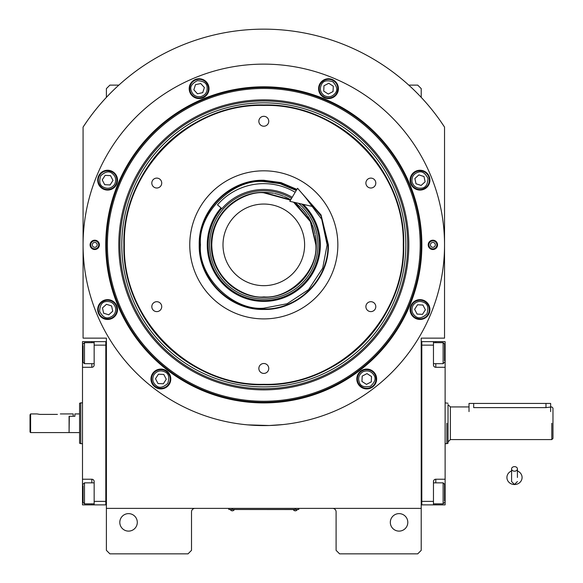 <?xml version="1.0" encoding="UTF-8"?>
<svg xmlns="http://www.w3.org/2000/svg" width="583" height="583" viewBox="0 0 583 583"><rect width="100%" height="100%" fill="white"/><g stroke="black" fill="none" stroke-linecap="round" stroke-linejoin="round"><path stroke-width="0.87" d="M421.218 423.258L421.218 415.934M421.218 508.376L421.218 338.14L444.538 338.14L444.538 127.101A215.71 215.71 0 0 0 83.078 127.101L83.078 338.14L106.398 338.14L106.398 508.376L421.218 508.376L421.218 550.352L417.72 553.85L339.598 553.85L336.099 550.352L336.099 511.874A3.498 3.498 0 0 0 332.601 508.376M106.398 508.376L106.398 550.352L109.896 553.85L188.018 553.85L191.516 550.352L191.516 511.874A3.498 3.498 0 0 1 195.014 508.376M407.809 522.368A8.745 8.745 0 0 0 399.064 513.623A8.745 8.745 0 0 0 390.319 522.368A8.745 8.745 0 0 0 399.064 531.113A8.745 8.745 0 0 0 407.809 522.368M106.398 423.258L106.398 430.64M137.297 522.368A8.745 8.745 0 0 0 128.552 513.623A8.745 8.745 0 0 0 119.806 522.368A8.745 8.745 0 0 0 128.552 531.113A8.745 8.745 0 0 0 137.297 522.368M444.538 127.101L440.595 121.264M87.02 121.264L83.078 127.101M106.398 97.368L106.398 88.616L109.896 85.118L118.845 85.118M408.77 85.118L417.72 85.118L421.218 88.616L421.218 97.368M297.621 509.484L295.289 509.484L298.788 509.484L298.788 508.376M229.994 509.484L295.289 509.542M295.289 508.376L295.289 509.484L232.326 509.484L232.326 508.376M228.828 508.376L228.828 509.484L232.326 509.542M230.46 509.542L234.191 509.542M293.424 509.542L297.155 509.542M421.852 244.86A158.044 158.044 0 0 1 263.808 402.904A158.044 158.044 0 0 1 105.763 244.86A158.044 158.044 0 0 1 263.808 86.816A158.044 158.044 0 0 1 421.852 244.86M421.218 244.86A157.41 157.41 0 0 1 263.808 402.27A157.41 157.41 0 0 1 106.398 244.86A157.41 157.41 0 0 1 263.808 87.45A157.41 157.41 0 0 1 421.218 244.86A157.41 157.41 0 0 0 263.808 87.45A157.41 157.41 0 0 0 106.398 244.86A157.41 157.41 0 0 0 263.808 402.27A157.41 157.41 0 0 0 421.218 244.86M247.68 424.869L269.273 425.51L283.046 424.562L277.012 425.109M250.603 425.109L247.039 424.81M83.078 244.86A180.73 180.73 0 0 0 263.808 425.59A180.73 180.73 0 0 0 444.538 244.86A180.73 180.73 0 0 0 263.808 64.13A180.73 180.73 0 0 0 83.078 244.86M437.541 244.86A4.664 4.664 0 0 1 432.877 249.524A4.664 4.664 0 0 1 428.214 244.86A4.664 4.664 0 0 1 432.877 240.196A4.664 4.664 0 0 1 437.541 244.86M99.401 244.86A4.664 4.664 0 0 1 94.737 249.524A4.664 4.664 0 0 1 90.073 244.86A4.664 4.664 0 0 1 94.737 240.196A4.664 4.664 0 0 1 99.401 244.86M429.919 180.162A9.911 9.911 0 0 0 420.008 170.251A9.911 9.911 0 0 0 410.097 180.162A9.911 9.911 0 0 0 420.008 190.073A9.911 9.911 0 0 0 429.919 180.162M338.417 88.66A9.911 9.911 0 0 0 328.506 78.749A9.911 9.911 0 0 0 318.595 88.66A9.911 9.911 0 0 0 328.506 98.571A9.911 9.911 0 0 0 338.417 88.66M209.02 88.66A9.911 9.911 0 0 0 199.109 78.749A9.911 9.911 0 0 0 189.198 88.66A9.911 9.911 0 0 0 199.109 98.571A9.911 9.911 0 0 0 209.02 88.66M117.518 180.162A9.911 9.911 0 0 0 107.607 170.251A9.911 9.911 0 0 0 97.696 180.162A9.911 9.911 0 0 0 107.607 190.073A9.911 9.911 0 0 0 117.518 180.162M117.518 309.558A9.911 9.911 0 0 0 107.607 299.647A9.911 9.911 0 0 0 97.696 309.558A9.911 9.911 0 0 0 107.607 319.469A9.911 9.911 0 0 0 117.518 309.558M170.797 378.994A9.911 9.911 0 0 0 160.886 369.083A9.911 9.911 0 0 0 150.975 378.994A9.911 9.911 0 0 0 160.886 388.905A9.911 9.911 0 0 0 170.797 378.994M376.64 378.994A9.911 9.911 0 0 0 366.729 369.083A9.911 9.911 0 0 0 356.818 378.994A9.911 9.911 0 0 0 366.729 388.905A9.911 9.911 0 0 0 376.64 378.994M429.919 309.558A9.911 9.911 0 0 0 420.008 299.647A9.911 9.911 0 0 0 410.097 309.558A9.911 9.911 0 0 0 420.008 319.469A9.911 9.911 0 0 0 429.919 309.558M263.808 401.257A156.397 156.397 0 0 0 420.205 244.86A156.397 156.397 0 0 0 263.808 88.463A156.397 156.397 0 0 0 107.41 244.86A156.397 156.397 0 0 0 263.808 401.257M118.794 244.86A145.014 145.014 0 0 0 263.808 389.874A145.014 145.014 0 0 0 408.821 244.86A145.014 145.014 0 0 0 263.808 99.846A145.014 145.014 0 0 0 118.794 244.86M119.93 244.86A143.877 143.877 0 0 1 263.808 100.983A143.877 143.877 0 0 1 407.685 244.86A143.877 143.877 0 0 1 263.808 388.737A143.877 143.877 0 0 1 119.93 244.86M121.789 244.86A142.019 142.019 0 0 1 263.808 102.841A142.019 142.019 0 0 1 405.826 244.86A142.019 142.019 0 0 1 263.808 386.879A142.019 142.019 0 0 1 121.789 244.86M123.888 244.86A139.92 139.92 0 0 1 263.808 104.94A139.92 139.92 0 0 1 403.728 244.86C405.651 170.09 338.577 103.016 263.808 104.94C189.038 103.016 121.964 170.09 123.888 244.86C121.964 319.63 189.038 386.704 263.808 384.78C338.577 386.704 405.651 319.63 403.728 244.86A139.92 139.92 0 0 1 263.808 384.78A139.92 139.92 0 0 1 123.888 244.86M403.261 244.86C405.178 170.345 338.329 103.483 263.808 105.406C189.286 103.483 122.437 170.345 124.354 244.86C122.437 319.375 189.286 386.23 263.808 384.314C338.329 386.238 405.178 319.375 403.261 244.86M300.617 191.778L321.036 214.901L328.404 244.86C329.293 279.381 298.328 310.345 263.808 309.456C229.287 310.345 198.322 279.381 199.211 244.86C198.322 210.339 229.287 179.375 263.808 180.264L280.984 182.588L296.915 189.388M301.965 193.316L321.08 216.001L327.938 244.86C328.819 279.126 298.073 309.872 263.808 308.99C229.542 309.872 198.796 279.126 199.678 244.86C198.796 210.594 229.542 179.848 263.808 180.73L280.853 183.04L296.674 189.796M263.808 318.901A74.041 74.041 0 0 1 189.766 244.86A74.041 74.041 0 0 1 263.808 170.819A74.041 74.041 0 0 1 337.849 244.86A74.041 74.041 0 0 1 263.808 318.901M370.846 301.702A4.955 4.955 0 0 0 365.891 306.658A4.955 4.955 0 0 0 370.846 311.614A4.955 4.955 0 0 0 375.802 306.658A4.955 4.955 0 0 0 370.846 301.702M370.846 178.107A4.955 4.955 0 0 0 365.891 183.062A4.955 4.955 0 0 0 370.846 188.018A4.955 4.955 0 0 0 375.802 183.062A4.955 4.955 0 0 0 370.846 178.107M263.808 116.308A4.955 4.955 0 0 0 258.852 121.264A4.955 4.955 0 0 0 263.808 126.219A4.955 4.955 0 0 0 268.763 121.264A4.955 4.955 0 0 0 263.808 116.308M156.769 178.107A4.955 4.955 0 0 0 151.813 183.062A4.955 4.955 0 0 0 156.769 188.018A4.955 4.955 0 0 0 161.724 183.062A4.955 4.955 0 0 0 156.769 178.107M156.769 301.702A4.955 4.955 0 0 0 151.813 306.658A4.955 4.955 0 0 0 156.769 311.614A4.955 4.955 0 0 0 161.724 306.658A4.955 4.955 0 0 0 156.769 301.702M263.808 363.5A4.955 4.955 0 0 0 258.852 368.456A4.955 4.955 0 0 0 263.808 373.411A4.955 4.955 0 0 0 268.763 368.456A4.955 4.955 0 0 0 263.808 363.5M413.143 305.149C410.92 309.573 411.736 313.333 415.599 316.431C418.594 318.901 422.354 318.085 426.873 313.967C428.738 308.145 427.915 304.384 424.417 302.694C419.993 300.471 416.233 301.287 413.143 305.149M412.159 304.523A9.328 9.328 122.7 0 0 414.965 317.407A9.328 9.328 -57.3 0 0 427.856 314.601A9.328 9.328 -57.3 0 0 425.051 301.71A9.328 9.328 122.7 0 0 412.159 304.523M425.386 309.813L422.915 305.026L417.537 304.778L414.63 309.303L417.1 314.091L422.478 314.346L425.386 309.813M412.035 181.896C413.587 186.596 416.823 188.673 421.749 188.134C425.612 187.762 427.696 184.527 427.98 178.42C425.182 172.991 421.939 170.906 418.266 172.182C413.573 173.741 411.489 176.977 412.035 181.896M410.891 182.144A9.328 9.328 77.7 0 0 421.997 189.271A9.328 9.328 -102.3 0 0 429.124 178.172A9.328 9.328 -102.3 0 0 418.018 171.045A9.328 9.328 77.7 0 0 410.891 182.144M423.994 176.532L418.864 174.9L414.877 178.522L416.022 183.783L421.152 185.423L425.138 181.794L423.994 176.532M324.097 95.525C328.521 97.747 332.281 96.931 335.378 93.069C337.849 90.073 337.032 86.313 332.915 81.795C327.092 79.929 323.332 80.753 321.641 84.251C319.418 88.674 320.235 92.435 324.097 95.525M323.47 96.508A9.328 9.328 32.7 0 0 336.355 93.703A9.328 9.328 -147.3 0 0 333.549 80.811A9.328 9.328 -147.3 0 0 320.657 83.617A9.328 9.328 32.7 0 0 323.47 96.508M328.761 83.282L323.973 85.752L323.725 91.13L328.251 94.038L333.039 91.567L333.294 86.189L328.761 83.282M200.844 96.632C205.544 95.08 207.621 91.844 207.082 86.918C206.71 83.056 203.474 80.971 197.367 80.687C191.938 83.486 189.854 86.729 191.129 90.401C192.689 95.095 195.924 97.179 200.844 96.632M201.091 97.776A9.328 9.328 -12.3 0 0 208.218 86.67A9.328 9.328 167.7 0 0 197.12 79.543A9.328 9.328 167.7 0 0 189.992 90.649A9.328 9.328 -12.3 0 0 201.091 97.776M195.48 84.673L193.847 89.804L197.469 93.79L202.731 92.646L204.371 87.516L200.741 83.529L195.48 84.673M114.472 184.571C116.695 180.147 115.879 176.387 112.016 173.289C109.021 170.819 105.261 171.635 100.742 175.753C98.877 181.575 99.7 185.336 103.198 187.026C107.622 189.249 111.382 188.433 114.472 184.571M115.456 185.197A9.328 9.328 -57.3 0 0 112.65 172.313A9.328 9.328 122.7 0 0 99.759 175.119A9.328 9.328 122.7 0 0 102.564 188.01A9.328 9.328 -57.3 0 0 115.456 185.197M102.229 179.907L104.7 184.694L110.078 184.942L112.985 180.417L110.515 175.629L105.137 175.374L102.229 179.907M115.58 307.824C114.028 303.124 110.792 301.047 105.866 301.586C102.003 301.958 99.919 305.193 99.635 311.3C102.433 316.729 105.676 318.814 109.349 317.538C114.042 315.979 116.126 312.743 115.58 307.824M116.724 307.576A9.328 9.328 -102.3 0 0 105.618 300.449A9.328 9.328 77.7 0 0 98.491 311.548A9.328 9.328 77.7 0 0 109.597 318.675A9.328 9.328 -102.3 0 0 116.724 307.576M103.621 313.188L108.751 314.82L112.738 311.198L111.593 305.937L106.463 304.297L102.477 307.926L103.621 313.188M362.99 371.743C358.851 374.461 357.685 378.127 359.478 382.732C360.833 386.376 364.499 387.549 370.475 386.245C374.993 382.127 376.166 378.462 373.987 375.248C371.262 371.116 367.596 369.943 362.99 371.743M362.451 370.701A9.328 9.328 152.7 0 0 358.443 383.271A9.328 9.328 -27.3 0 0 371.007 387.28A9.328 9.328 -27.3 0 0 375.022 374.716A9.328 9.328 152.7 0 0 362.451 370.701M371.262 381.901L371.517 376.523L366.984 373.616L362.196 376.086L361.948 381.464L366.474 384.372L371.262 381.901M154.014 374.585C151.791 379.008 152.615 382.761 156.477 385.859C159.472 388.336 163.233 387.513 167.751 383.403C169.609 377.58 168.793 373.82 165.295 372.122C160.872 369.899 157.111 370.722 154.014 374.585M153.037 373.951A9.328 9.328 122.7 0 0 155.843 386.842A9.328 9.328 -57.3 0 0 168.735 384.029A9.328 9.328 -57.3 0 0 165.922 371.145A9.328 9.328 122.7 0 0 153.037 373.951M166.264 379.249L163.794 374.461L158.416 374.206L155.508 378.739L157.971 383.527L163.357 383.774L166.264 379.249M98.731 244.86A3.994 3.994 0 0 1 94.737 248.854A3.994 3.994 0 0 1 90.744 244.86A3.994 3.994 0 0 1 94.737 240.866A3.994 3.994 0 0 1 98.731 244.86M92.289 244.86A2.449 2.449 0 0 0 94.737 247.309A2.449 2.449 0 0 0 97.186 244.86A2.449 2.449 0 0 0 94.737 242.411A2.449 2.449 0 0 0 92.289 244.86M428.884 244.86A3.994 3.994 0 0 1 432.877 240.866A3.994 3.994 0 0 1 436.871 244.86A3.994 3.994 0 0 1 432.877 248.854A3.994 3.994 0 0 1 428.884 244.86M435.326 244.86A2.449 2.449 0 0 0 432.877 242.411A2.449 2.449 0 0 0 430.429 244.86A2.449 2.449 0 0 0 432.877 247.309A2.449 2.449 0 0 0 435.326 244.86M290.48 200.166L263.808 192.813C248.584 190.721 212.474 206.338 211.76 244.86C212.474 283.382 248.584 298.999 263.808 296.907C289.554 299.232 318.18 270.607 315.855 244.86L310.382 221.635L293.57 202.163M284.344 196.58A52.47 52.47 0 0 1 290.698 199.801L263.808 192.39C235.772 191.669 210.616 216.825 211.338 244.86C210.616 272.895 235.772 298.051 263.808 297.33C291.843 298.051 316.999 272.895 316.278 244.86L310.557 221.037L294.648 202.41A52.47 52.47 0 0 1 300.558 207.41M263.808 285.67A40.81 40.81 0 0 0 304.618 244.86A40.81 40.81 0 0 0 263.808 204.05A40.81 40.81 0 0 0 222.998 244.86A40.81 40.81 0 0 0 263.808 285.67M296.259 190.488L280.051 183.652L263.808 181.539C232.479 178.704 197.652 213.531 200.486 244.86C197.652 276.189 232.479 311.016 263.808 308.181L287.113 303.736L308.582 289.634L322.683 268.165L327.129 244.86L321.758 219.339L304.931 196.711M221.023 207.891A56.551 56.551 0 0 0 263.808 301.411A56.551 56.551 0 0 0 303.291 204.378M301.542 203.977A55.633 55.633 0 0 1 263.808 300.493A55.633 55.633 0 0 1 221.715 208.488M291.558 198.366A54.146 54.146 0 0 0 209.661 244.86A54.146 54.146 0 0 0 314.718 263.312A54.146 54.146 0 0 0 298.503 203.285M263.538 192.39A52.47 52.47 0 0 0 254.057 193.301M253.08 193.498A52.47 52.47 0 0 0 244.19 196.194M243.271 196.58A52.47 52.47 0 0 0 235.073 200.96M234.242 201.514A52.47 52.47 0 0 0 227.057 207.41M226.357 208.109A52.47 52.47 0 0 0 220.461 215.295M219.908 216.125A52.47 52.47 0 0 0 215.528 224.324M215.142 225.242A52.47 52.47 0 0 0 212.445 234.133M212.248 235.109A52.47 52.47 0 0 0 211.338 244.364M211.338 245.356A52.47 52.47 0 0 0 212.248 254.611M212.445 255.587A52.47 52.47 0 0 0 215.142 264.478M215.528 265.396A52.47 52.47 0 0 0 219.908 273.595M220.461 274.425A52.47 52.47 0 0 0 226.357 281.611M227.057 282.31A52.47 52.47 0 0 0 234.242 288.206M235.073 288.76A52.47 52.47 0 0 0 243.271 293.14M244.19 293.526A52.47 52.47 0 0 0 283.425 293.526M264.077 192.39A52.47 52.47 0 0 1 273.558 193.301M274.535 193.498A52.47 52.47 0 0 1 283.425 196.194M301.258 208.109A52.47 52.47 0 0 1 307.154 215.295M307.707 216.125A52.47 52.47 0 0 1 312.087 224.324M312.473 225.242A52.47 52.47 0 0 1 315.17 234.133M315.367 235.109A52.47 52.47 0 0 1 316.278 244.496M316.278 245.224A52.47 52.47 0 0 1 315.367 254.611M315.17 255.587A52.47 52.47 0 0 1 312.473 264.478M312.087 265.396A52.47 52.47 0 0 1 307.707 273.595M307.154 274.425A52.47 52.47 0 0 1 301.258 281.611M300.558 282.31A52.47 52.47 0 0 1 293.373 288.206M292.542 288.76A52.47 52.47 0 0 1 284.344 293.14M421.218 504.871L445.12 504.878L445.12 479.226L435.793 479.226L435.793 482.848M421.8 501.38L433.46 501.38L433.46 504.878M433.46 501.38L433.46 481.558A2.332 2.332 0 0 1 435.793 479.226M445.12 479.226L445.12 367.29L435.793 367.29A2.332 2.332 0 0 1 433.46 364.958L433.46 345.136L421.8 345.136M421.218 341.631L433.46 341.638L433.46 345.136M433.46 341.638L435.793 341.638L435.793 342.68M445.12 367.29L445.12 341.638L435.793 341.638M445.12 429.277L445.12 419.971M433.46 342.68L443.138 342.68L444.538 344.079L444.538 360.79M443.138 342.68L443.138 363.668L433.46 363.668M421.8 341.631L421.8 504.871M433.46 482.848L443.138 482.848L444.538 484.247L444.538 500.95M443.138 482.848L443.138 503.836L444.538 502.437M106.398 341.631L105.814 341.631L105.814 501.38L94.154 501.38L94.154 481.558A2.332 2.332 0 0 0 91.823 479.226L82.495 479.226L82.495 489.72L83.078 489.72M106.398 504.871L94.154 504.878L94.154 501.38M105.814 345.136L94.154 345.136L94.154 364.958A2.332 2.332 0 0 1 91.823 367.29L91.823 363.668M91.823 342.68L91.823 341.638L82.495 341.638L82.495 367.29L91.823 367.29M82.495 367.29L82.495 479.226M94.154 504.878L91.823 504.878L91.823 503.836M82.495 489.72L82.495 504.878L91.823 504.878M91.823 341.638L105.814 341.638L105.814 504.871M94.154 345.136L94.154 341.638M82.495 417.239L82.495 426.545M94.154 503.836L84.477 503.836L83.078 502.437L83.078 485.726M84.477 503.836L84.477 482.848L83.078 484.247M94.154 363.668L84.477 363.668L83.078 362.269L83.078 345.566M84.477 363.668L84.477 342.68L83.078 344.079M552.976 438.416L552.976 423.258C552.976 403.706 552.976 403.706 552.976 423.258L552.976 438.416L551.81 439.582L450.368 439.582L448.035 441.914M469.024 411.598L469.024 403.436L473.688 403.436L473.688 407.612C467.675 406.868 467.675 406.868 473.688 407.612L545.98 407.612L551.81 406.934L552.976 408.1L552.976 423.258M448.035 423.258L448.035 404.602L448.035 423.258C448.035 397.482 448.035 397.482 448.035 423.258L448.035 443.24L446.87 443.663L446.87 423.258L446.87 443.663L445.12 443.663M446.87 423.258C446.87 396.936 446.87 396.936 446.87 423.258M551.81 423.258C551.81 402.197 551.81 402.197 551.81 423.258L551.81 439.582M69.085 432.353L69.319 416.262L74.915 416.262L74.915 413.93L79.58 413.93L79.58 443.24L79.58 403.276L80.745 402.853L80.745 420.343M82.495 402.853L80.745 402.853L80.745 443.663L82.495 443.663M79.58 403.633L79.58 413.93M79.58 443.24L80.745 443.663M473.688 403.436L550.644 403.436L550.644 411.598M514.498 471.195A2.915 2.281 0 0 0 517.413 468.914A2.915 2.281 0 0 0 514.498 466.633A2.915 2.281 0 0 0 511.582 468.914A2.915 2.281 0 0 0 514.498 471.195M517.413 477.484L517.413 468.914M511.582 470.977A7.579 7.047 180 0 0 510.191 471.683A7.579 7.047 180 0 0 507.261 479.583A7.579 7.047 180 0 0 514.498 484.531A7.579 7.047 180 0 0 521.734 479.583A7.579 7.047 180 0 0 518.804 471.683A7.579 7.047 180 0 0 517.413 470.977M292.192 197.302A55.385 55.385 0 0 0 221.897 208.648L217.488 204.837A61.215 61.215 0 0 1 295.18 192.295M313.712 206.746L289.802 201.31L297.57 188.287L313.712 206.746M39.935 414.396L37.02 413.93L39.935 414.396L57.425 414.396C61.186 413.886 61.186 413.886 57.425 414.396M60.34 413.93L73.166 413.93L73.166 416.262L69.085 416.262L69.085 432.586L30.608 432.586L30.025 432.003L30.025 414.812L30.608 413.93L30.025 414.812M30.608 432.586L30.608 413.93L37.02 413.93M445.12 489.72L444.538 489.72M435.793 503.836L435.793 504.878M445.12 356.796L444.538 356.796M435.793 363.668L435.793 367.29M82.495 356.796L83.078 356.796M91.823 482.848L91.823 479.226M469.024 406.934L450.368 406.934L450.368 439.582M545.98 407.612L545.98 403.436M230.46 509.804A2.215 2.215 0 0 0 234.191 509.804M293.424 509.804A2.215 2.215 0 0 0 297.155 509.804M444.538 362.269L443.138 363.668M433.46 503.836L443.138 503.836M94.154 482.848L84.477 482.848M94.154 342.68L84.477 342.68M448.035 403.276L445.12 402.853M450.368 406.934L448.035 404.602M69.319 432.586L79.58 432.586M511.582 468.914L511.582 481.558L514.498 484.473L517.413 481.558M511.582 470.787L510.191 471.683M511.582 477.484L511.582 481.558M517.413 470.787L518.804 471.683"/></g></svg>
